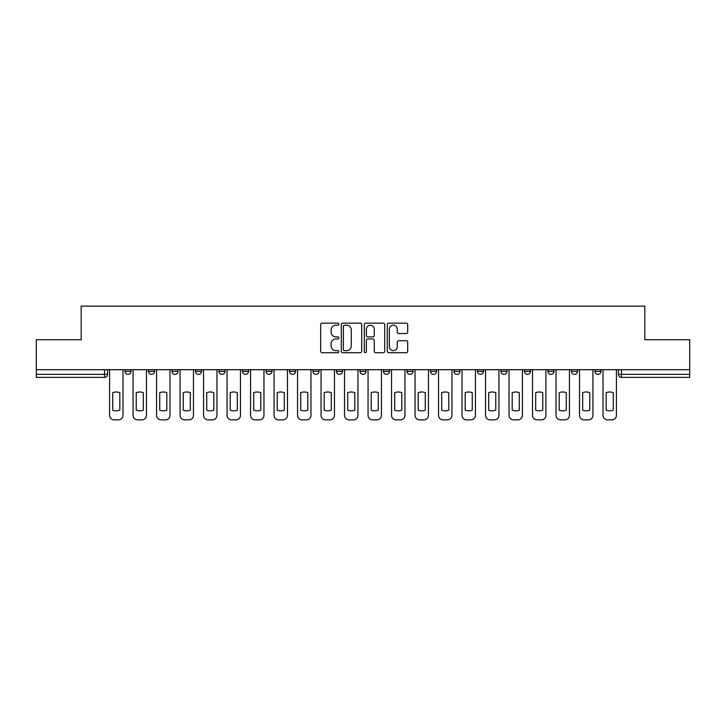 <?xml version="1.0" encoding="UTF-8"?>
<svg xmlns="http://www.w3.org/2000/svg" width="726" height="726" viewBox="0 0 726 726"><rect width="100%" height="100%" fill="white"/><g stroke="black" fill="none" stroke-linecap="round" stroke-linejoin="round"><path stroke-width="1.09" d="M338.897 324.168A1.035 1.035 0 0 0 337.862 323.134L322.153 323.134A1.479 1.479 0 0 0 320.683 324.613L320.683 351.23A1.479 1.479 0 0 0 322.153 352.709L337.862 352.709A1.035 1.035 0 0 0 338.897 351.674A1.035 1.035 0 0 0 337.862 350.64L335.829 350.64A4.728 4.728 0 0 1 331.101 345.903L331.101 343.688A4.728 4.728 0 0 1 335.829 338.96L337.862 338.96A1.035 1.035 0 0 0 338.897 337.926A1.035 1.035 0 0 0 337.862 336.882L335.829 336.882A4.728 4.728 0 0 1 331.101 332.154L331.101 329.94A4.728 4.728 0 0 1 335.829 325.203L337.862 325.203A1.035 1.035 0 0 0 338.897 324.168M359.987 369.706L359.987 371.358L366.013 371.358A3.013 3.013 0 0 1 363 374.371A3.013 3.013 0 0 1 359.987 371.358L359.987 369.706M336.492 369.706L336.492 371.358L342.518 371.358A3.013 3.013 0 0 1 339.505 374.371A3.013 3.013 0 0 1 336.492 371.358L336.492 369.706M219.007 371.358L219.007 369.706L219.007 371.358A3.013 3.013 0 0 0 222.02 374.371A3.013 3.013 0 0 1 219.007 371.358L225.033 371.358A3.013 3.013 0 0 1 222.02 374.371M172.008 369.706L172.008 371.358L178.033 371.358A3.013 3.013 0 0 1 175.02 374.371A3.013 3.013 0 0 1 172.008 371.358L172.008 369.706M148.512 371.358L148.512 369.706L148.512 371.358A3.013 3.013 0 0 0 151.525 374.371A3.013 3.013 0 0 1 148.512 371.358L154.538 371.358A3.013 3.013 0 0 1 151.525 374.371A3.013 3.013 0 0 0 154.538 371.358A3.013 3.013 0 0 1 151.525 374.371M125.017 371.358L125.017 369.706L125.017 371.358A3.013 3.013 0 0 0 128.03 374.371A3.013 3.013 0 0 1 125.017 371.358L131.043 371.358A3.013 3.013 0 0 1 128.03 374.371A3.013 3.013 0 0 0 131.043 371.358A3.013 3.013 0 0 1 128.03 374.371M406.206 333.561A1.479 1.479 0 0 0 407.685 332.081L407.685 324.613A1.479 1.479 0 0 0 406.206 323.134L388.764 323.134A1.479 1.479 0 0 0 387.285 324.613L387.285 351.23A1.479 1.479 0 0 0 388.764 352.709L406.206 352.709A1.479 1.479 0 0 0 407.685 351.23L407.685 342.209A1.479 1.479 0 0 0 406.206 340.73L398.737 340.73A1.479 1.479 0 0 0 397.267 342.209L397.267 346.683A3.957 3.957 0 0 1 393.31 350.64A3.957 3.957 0 0 1 389.354 346.683L389.354 329.159A3.957 3.957 0 0 1 393.31 325.203A3.957 3.957 0 0 1 397.267 329.159L397.267 332.081A1.479 1.479 0 0 0 398.737 333.561L406.206 333.561M36.3 369.706L36.3 339.732L81.185 339.732L81.185 306.136L644.815 306.136L644.815 339.732L689.7 339.732L689.7 369.706L36.3 369.706L36.3 374.371L107.548 374.371L107.548 369.706M361.702 324.613A1.479 1.479 0 0 0 360.232 323.134L342.781 323.134A1.479 1.479 0 0 0 341.302 324.613L341.302 351.23A1.479 1.479 0 0 0 342.781 352.709L360.232 352.709A1.479 1.479 0 0 0 361.702 351.23L361.702 324.613M365.768 323.134L383.219 323.134A1.479 1.479 0 0 1 384.698 324.613L384.698 351.23A1.479 1.479 0 0 1 383.219 352.709L375.75 352.709A1.479 1.479 0 0 1 374.271 351.23L374.271 340.43A1.479 1.479 0 0 0 372.792 338.96L367.846 338.96A1.479 1.479 0 0 0 366.367 340.43L366.367 351.674A1.035 1.035 0 0 1 365.332 352.709A1.035 1.035 0 0 1 364.298 351.674L364.298 324.613A1.479 1.479 0 0 1 365.768 323.134M618.452 369.706L618.452 374.371L689.7 374.371L689.7 377.384L621.465 377.384A3.013 3.013 0 0 1 618.452 374.371L618.452 369.706M689.7 369.706L689.7 374.371M104.535 369.706L104.535 377.384A3.013 3.013 0 0 0 107.548 374.371A3.013 3.013 0 0 1 104.535 377.384L36.3 377.384L36.3 374.371M600.983 369.706L600.983 371.358A3.013 3.013 0 0 1 597.97 374.371A3.013 3.013 0 0 1 594.957 371.358L600.983 371.358A3.013 3.013 0 0 1 597.97 374.371A3.013 3.013 0 0 0 600.983 371.358L600.983 369.706M594.957 369.706L594.957 371.358M577.488 369.706L577.488 371.358A3.013 3.013 0 0 1 574.475 374.371A3.013 3.013 0 0 1 571.462 371.358L577.488 371.358L577.488 369.706M571.462 369.706L571.462 371.358M553.992 369.706L553.992 371.358A3.013 3.013 0 0 1 550.98 374.371A3.013 3.013 0 0 1 547.967 371.358L553.992 371.358M547.967 369.706L547.967 371.358M530.488 369.706L530.488 371.358A3.013 3.013 0 0 1 527.475 374.371A3.013 3.013 0 0 1 524.471 371.358L530.488 371.358L530.488 369.706M524.471 369.706L524.471 371.358M506.993 369.706L506.993 371.358A3.013 3.013 0 0 1 503.98 374.371A3.013 3.013 0 0 1 500.967 371.358L506.993 371.358L506.993 369.706M500.967 369.706L500.967 371.358M483.498 369.706L483.498 371.358A3.013 3.013 0 0 1 480.485 374.371A3.013 3.013 0 0 1 477.472 371.358L483.498 371.358M477.472 369.706L477.472 371.358M460.003 369.706L460.003 371.358A3.013 3.013 0 0 1 456.99 374.371A3.013 3.013 0 0 1 453.977 371.358L460.003 371.358M453.977 369.706L453.977 371.358M436.507 369.706L436.507 371.358A3.013 3.013 0 0 1 433.495 374.371A3.013 3.013 0 0 1 430.482 371.358A3.013 3.013 0 0 0 433.495 374.371M430.482 369.706L430.482 371.358L436.507 371.358M413.003 369.706L413.003 371.358A3.013 3.013 0 0 1 409.99 374.371A3.013 3.013 0 0 1 406.977 371.358L413.003 371.358L413.003 369.706M406.977 369.706L406.977 371.358M389.508 369.706L389.508 371.358A3.013 3.013 0 0 1 386.495 374.371A3.013 3.013 0 0 1 383.482 371.358L389.508 371.358A3.013 3.013 0 0 1 386.495 374.371A3.013 3.013 0 0 0 389.508 371.358L389.508 369.706M383.482 369.706L383.482 371.358M366.013 369.706L366.013 371.358M342.518 369.706L342.518 371.358L342.518 369.706M319.023 369.706L319.023 371.358A3.013 3.013 0 0 1 316.01 374.371A3.013 3.013 0 0 1 312.997 371.358L319.023 371.358L319.023 369.706M312.997 369.706L312.997 371.358M295.518 369.706L295.518 371.358A3.013 3.013 0 0 1 292.505 374.371A3.013 3.013 0 0 1 289.493 371.358L295.518 371.358M289.493 369.706L289.493 371.358M272.023 369.706L272.023 371.358A3.013 3.013 0 0 1 269.01 374.371A3.013 3.013 0 0 1 265.997 371.358L272.023 371.358M265.997 369.706L265.997 371.358M248.528 369.706L248.528 371.358A3.013 3.013 0 0 1 245.515 374.371A3.013 3.013 0 0 1 242.502 371.358L248.528 371.358A3.013 3.013 0 0 1 245.515 374.371A3.013 3.013 0 0 0 248.528 371.358M242.502 369.706L242.502 371.358M225.033 369.706L225.033 371.358M201.529 369.706L201.529 371.358A3.013 3.013 0 0 1 198.525 374.371A3.013 3.013 0 0 1 195.512 371.358L201.529 371.358A3.013 3.013 0 0 1 198.525 374.371A3.013 3.013 0 0 0 201.529 371.358L201.529 369.706M195.512 369.706L195.512 371.358M178.033 369.706L178.033 371.358L178.033 369.706M154.538 369.706L154.538 371.358L154.538 369.706M131.043 369.706L131.043 371.358L131.043 369.706M344.405 325.203A1.035 1.035 0 0 0 343.371 326.237L343.371 349.605A1.035 1.035 0 0 0 344.405 350.64L346.556 350.64A4.728 4.728 0 0 0 351.284 345.903L351.284 329.94A4.728 4.728 0 0 0 346.556 325.203L344.405 325.203M374.271 329.232A3.957 3.957 0 0 0 370.314 325.284A3.957 3.957 0 0 0 366.367 329.232L366.367 335.412A1.479 1.479 0 0 0 367.846 336.882L372.792 336.882A1.479 1.479 0 0 0 374.271 335.412L374.271 329.232M112.739 392.684L112.739 410.136A9.411 9.411 0 0 0 119.817 410.136A9.411 9.411 0 0 1 112.739 410.136L112.739 392.684A9.411 9.411 0 0 1 119.817 392.684A9.411 9.411 0 0 0 112.739 392.684M119.817 392.684L119.817 410.136L119.817 392.684M109.581 415.345L109.581 369.706L109.581 415.345A4.519 4.519 0 0 0 114.1 419.864L118.465 419.864A4.519 4.519 0 0 0 122.984 415.345L122.984 369.706L122.984 415.345M114.1 419.864L118.465 419.864M136.234 392.684L136.234 410.136L136.234 392.684A9.411 9.411 0 0 1 143.321 392.684L143.321 410.136A9.411 9.411 0 0 1 136.234 410.136M133.076 415.345L133.076 369.706L133.076 415.345A4.519 4.519 0 0 0 137.595 419.864L141.96 419.864A4.519 4.519 0 0 0 146.48 415.345L146.48 369.706L146.48 415.345M159.738 392.684L159.738 410.136L159.738 392.684A9.411 9.411 0 0 1 166.817 392.684A9.411 9.411 0 0 0 159.738 392.684M166.817 410.136L166.817 392.684L166.817 410.136A9.411 9.411 0 0 1 159.738 410.136M156.571 415.345L156.571 369.706L156.571 415.345A4.519 4.519 0 0 0 161.09 419.864L165.455 419.864A4.519 4.519 0 0 0 169.975 415.345L169.975 369.706L169.975 415.345M183.233 392.684L183.233 410.136A9.411 9.411 0 0 0 190.312 410.136A9.411 9.411 0 0 1 183.233 410.136L183.233 392.684A9.411 9.411 0 0 1 190.312 392.684A9.411 9.411 0 0 0 183.233 392.684M190.312 392.684L190.312 410.136L190.312 392.684M180.066 415.345L180.066 369.706L180.066 415.345A4.519 4.519 0 0 0 184.585 419.864L188.96 419.864A4.519 4.519 0 0 0 193.479 415.345L193.479 369.706L193.479 415.345M143.321 392.684L143.321 410.136M137.595 419.864L141.96 419.864M161.09 419.864L165.455 419.864M184.585 419.864L188.96 419.864M206.728 392.684L206.728 410.136L206.728 392.684A9.411 9.411 0 0 1 213.807 392.684A9.411 9.411 0 0 0 206.728 392.684M213.807 410.136L213.807 392.684L213.807 410.136A9.411 9.411 0 0 1 206.728 410.136M203.57 415.345L203.57 369.706L203.57 415.345A4.519 4.519 0 0 0 208.081 419.864L212.455 419.864A4.519 4.519 0 0 0 216.974 415.345L216.974 369.706L216.974 415.345M230.224 392.684L230.224 410.136A9.411 9.411 0 0 0 237.302 410.136A9.411 9.411 0 0 1 230.224 410.136L230.224 392.684A9.411 9.411 0 0 1 237.302 392.684L237.302 410.136L237.302 392.684M227.066 415.345L227.066 369.706L227.066 415.345A4.519 4.519 0 0 0 231.585 419.864L235.95 419.864A4.519 4.519 0 0 0 240.469 415.345L240.469 369.706L240.469 415.345M208.081 419.864L212.455 419.864M231.585 419.864L235.95 419.864M253.728 392.684L253.728 410.136A9.411 9.411 0 0 0 260.806 410.136A9.411 9.411 0 0 1 253.728 410.136L253.728 392.684A9.411 9.411 0 0 1 260.806 392.684L260.806 410.136L260.806 392.684M250.561 415.345L250.561 369.706L250.561 415.345A4.519 4.519 0 0 0 255.08 419.864L259.445 419.864A4.519 4.519 0 0 0 263.965 415.345L263.965 369.706L263.965 415.345M277.223 392.684L277.223 410.136A9.411 9.411 0 0 0 284.302 410.136A9.411 9.411 0 0 1 277.223 410.136L277.223 392.684A9.411 9.411 0 0 1 284.302 392.684L284.302 410.136L284.302 392.684M274.056 415.345L274.056 369.706L274.056 415.345A4.519 4.519 0 0 0 278.575 419.864L282.94 419.864A4.519 4.519 0 0 0 287.46 415.345L287.46 369.706L287.46 415.345M300.718 392.684L300.718 410.136A9.411 9.411 0 0 0 307.797 410.136A9.411 9.411 0 0 1 300.718 410.136L300.718 392.684A9.411 9.411 0 0 1 307.797 392.684A9.411 9.411 0 0 0 300.718 392.684M307.797 392.684L307.797 410.136L307.797 392.684M297.551 415.345L297.551 369.706L297.551 415.345A4.519 4.519 0 0 0 302.07 419.864L306.445 419.864A4.519 4.519 0 0 0 310.964 415.345L310.964 369.706L310.964 415.345M324.213 392.684L324.213 410.136A9.411 9.411 0 0 0 331.292 410.136A9.411 9.411 0 0 1 324.213 410.136L324.213 392.684A9.411 9.411 0 0 1 331.292 392.684L331.292 410.136L331.292 392.684M321.055 415.345L321.055 369.706L321.055 415.345A4.519 4.519 0 0 0 325.575 419.864L329.94 419.864A4.519 4.519 0 0 0 334.459 415.345L334.459 369.706L334.459 415.345M347.709 392.684L347.709 410.136L347.709 392.684A9.411 9.411 0 0 1 354.787 392.684A9.411 9.411 0 0 0 347.709 392.684M354.787 410.136L354.787 392.684L354.787 410.136A9.411 9.411 0 0 1 347.709 410.136M344.551 415.345L344.551 369.706L344.551 415.345A4.519 4.519 0 0 0 349.07 419.864L353.435 419.864A4.519 4.519 0 0 0 357.954 415.345L357.954 369.706L357.954 415.345M371.213 392.684L371.213 410.136A9.411 9.411 0 0 0 378.291 410.136A9.411 9.411 0 0 1 371.213 410.136L371.213 392.684A9.411 9.411 0 0 1 378.291 392.684L378.291 410.136L378.291 392.684M368.046 415.345L368.046 369.706L368.046 415.345A4.519 4.519 0 0 0 372.565 419.864L376.93 419.864A4.519 4.519 0 0 0 381.449 415.345L381.449 369.706L381.449 415.345M394.708 392.684L394.708 410.136A9.411 9.411 0 0 0 401.787 410.136A9.411 9.411 0 0 1 394.708 410.136L394.708 392.684A9.411 9.411 0 0 1 401.787 392.684L401.787 410.136L401.787 392.684M391.541 415.345L391.541 369.706L391.541 415.345A4.519 4.519 0 0 0 396.06 419.864L400.425 419.864A4.519 4.519 0 0 0 404.945 415.345L404.945 369.706L404.945 415.345M418.203 392.684L418.203 410.136L418.203 392.684A9.411 9.411 0 0 1 425.282 392.684A9.411 9.411 0 0 0 418.203 392.684M425.282 410.136L425.282 392.684L425.282 410.136A9.411 9.411 0 0 1 418.203 410.136M415.036 415.345L415.036 369.706L415.036 415.345A4.519 4.519 0 0 0 419.555 419.864L423.93 419.864A4.519 4.519 0 0 0 428.449 415.345L428.449 369.706L428.449 415.345M255.08 419.864L259.445 419.864M278.575 419.864L282.94 419.864M302.07 419.864L306.445 419.864M325.575 419.864L329.94 419.864M349.07 419.864L353.435 419.864M372.565 419.864L376.93 419.864M396.06 419.864L400.425 419.864M419.555 419.864L423.93 419.864M441.698 392.684L441.698 410.136L441.698 392.684A9.411 9.411 0 0 1 448.777 392.684A9.411 9.411 0 0 0 441.698 392.684M448.777 410.136L448.777 392.684L448.777 410.136A9.411 9.411 0 0 1 441.698 410.136M438.54 415.345L438.54 369.706L438.54 415.345A4.519 4.519 0 0 0 443.06 419.864L447.425 419.864A4.519 4.519 0 0 0 451.944 415.345L451.944 369.706L451.944 415.345M465.194 392.684L465.194 410.136A9.411 9.411 0 0 0 472.272 410.136A9.411 9.411 0 0 1 465.194 410.136L465.194 392.684A9.411 9.411 0 0 1 472.272 392.684A9.411 9.411 0 0 0 465.194 392.684M472.272 392.684L472.272 410.136L472.272 392.684M462.035 415.345L462.035 369.706L462.035 415.345A4.519 4.519 0 0 0 466.555 419.864L470.92 419.864A4.519 4.519 0 0 0 475.439 415.345L475.439 369.706L475.439 415.345M488.698 392.684L488.698 410.136L488.698 392.684A9.411 9.411 0 0 1 495.776 392.684A9.411 9.411 0 0 0 488.698 392.684M495.776 410.136L495.776 392.684L495.776 410.136A9.411 9.411 0 0 1 488.698 410.136M485.531 415.345L485.531 369.706L485.531 415.345A4.519 4.519 0 0 0 490.05 419.864L494.415 419.864A4.519 4.519 0 0 0 498.934 415.345L498.934 369.706L498.934 415.345M512.193 392.684L512.193 410.136L512.193 392.684A9.411 9.411 0 0 1 519.272 392.684A9.411 9.411 0 0 0 512.193 392.684M519.272 410.136L519.272 392.684L519.272 410.136A9.411 9.411 0 0 1 512.193 410.136M509.026 415.345L509.026 369.706L509.026 415.345A4.519 4.519 0 0 0 513.545 419.864L517.919 419.864A4.519 4.519 0 0 0 522.43 415.345L522.43 369.706L522.43 415.345M535.688 392.684L535.688 410.136L535.688 392.684A9.411 9.411 0 0 1 542.767 392.684A9.411 9.411 0 0 0 535.688 392.684M542.767 410.136L542.767 392.684L542.767 410.136A9.411 9.411 0 0 1 535.688 410.136M532.521 415.345L532.521 369.706L532.521 415.345A4.519 4.519 0 0 0 537.04 419.864L541.414 419.864A4.519 4.519 0 0 0 545.934 415.345L545.934 369.706L545.934 415.345M559.183 392.684L559.183 410.136L559.183 392.684A9.411 9.411 0 0 1 566.262 392.684A9.411 9.411 0 0 0 559.183 392.684M566.262 410.136L566.262 392.684L566.262 410.136A9.411 9.411 0 0 1 559.183 410.136M556.025 415.345L556.025 369.706L556.025 415.345A4.519 4.519 0 0 0 560.545 419.864L564.91 419.864A4.519 4.519 0 0 0 569.429 415.345L569.429 369.706L569.429 415.345M443.06 419.864L447.425 419.864M466.555 419.864L470.92 419.864M490.05 419.864L494.415 419.864M513.545 419.864L517.919 419.864M537.04 419.864L541.414 419.864M560.545 419.864L564.91 419.864M582.679 392.684L582.679 410.136L582.679 392.684A9.411 9.411 0 0 1 589.766 392.684A9.411 9.411 0 0 0 582.679 392.684M589.766 410.136L589.766 392.684L589.766 410.136A9.411 9.411 0 0 1 582.679 410.136M579.52 415.345L579.52 369.706L579.52 415.345A4.519 4.519 0 0 0 584.04 419.864L588.405 419.864A4.519 4.519 0 0 0 592.924 415.345L592.924 369.706L592.924 415.345M584.04 419.864L588.405 419.864M606.183 392.684L606.183 410.136L606.183 392.684A9.411 9.411 0 0 1 613.261 392.684A9.411 9.411 0 0 0 606.183 392.684M613.261 410.136L613.261 392.684L613.261 410.136A9.411 9.411 0 0 1 606.183 410.136M603.016 415.345L603.016 369.706L603.016 415.345A4.519 4.519 0 0 0 607.535 419.864L611.9 419.864A4.519 4.519 0 0 0 616.419 415.345L616.419 369.706L616.419 415.345M607.535 419.864L611.9 419.864M621.465 369.706L621.465 377.384"/></g></svg>
